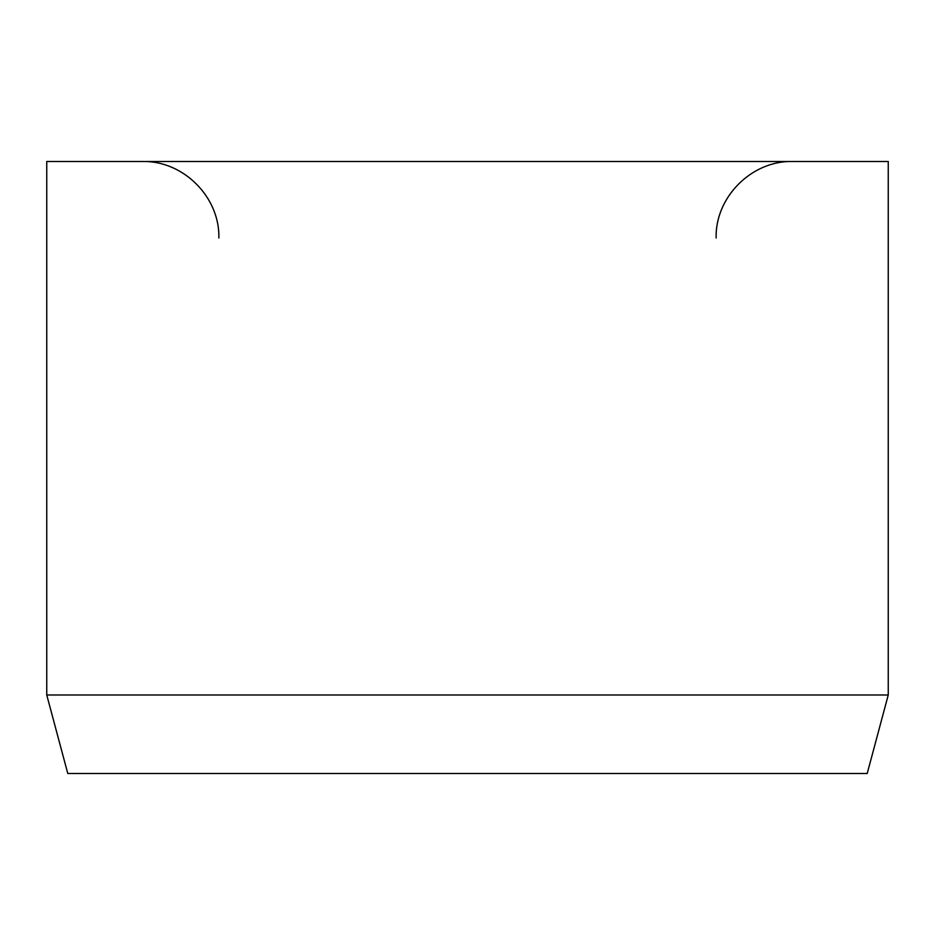 <?xml version="1.0" encoding="UTF-8"?>
<svg xmlns="http://www.w3.org/2000/svg" width="935" height="935" viewBox="0 0 935 935"><rect width="100%" height="100%" fill="white"/><g stroke="black" fill="none" stroke-linecap="round" stroke-linejoin="round"><path stroke-width="1.4" d="M888.25 694.986L888.25 161.498L46.75 161.498L46.75 694.986L67.787 773.502L867.212 773.502L888.25 694.986L46.75 694.986M716.128 238.004C715.065 197.133 751.74 160.446 792.623 161.498M218.872 238.004C219.935 197.133 183.26 160.446 142.377 161.498"/></g></svg>

